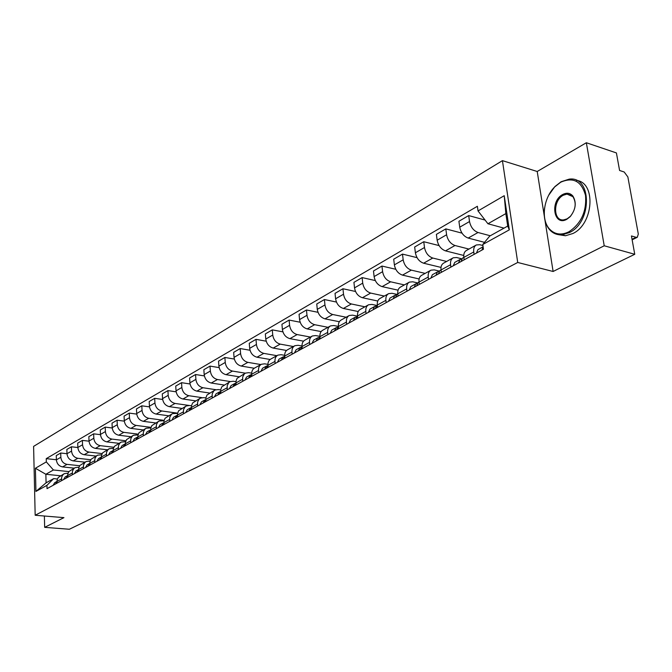 <?xml version="1.0" encoding="UTF-8"?>
<svg xmlns="http://www.w3.org/2000/svg" width="672" height="672" viewBox="0 0 672 672"><rect width="100%" height="100%" fill="white"/><g stroke="black" fill="none" stroke-linecap="round" stroke-linejoin="round"><path stroke-width="1.01" d="M604.22 245.776L586.345 142.741L537.214 171.494L502.429 160.642L33.6 446.393L35.171 515.256L517.717 262.466L553.115 271.488L604.22 245.776L634.754 254.293L69.359 529.259L44.663 527.344L63.941 517.642L35.171 515.256M586.345 142.741L616.409 152.93L619.584 170.478L624.179 171.99L627.858 176.929L638.308 234.058L637.3 237.266L632.142 239.828M44.377 516.02L44.663 527.344M632.041 239.308L636.082 237.3L631.436 235.956L634.754 254.293M636.082 237.3L637.3 237.266M490.283 235.771L478.027 232.504C473.567 230.79 470.728 227.136 469.526 221.542L468.695 215.569L458.917 221.264L459.724 227.195C460.908 232.756 463.722 236.376 468.174 238.064L484.554 242.348M476.02 245.146L466.469 250.446C464.344 251.647 463.47 253.974 463.84 257.426L473.76 251.966C473.374 248.489 474.239 246.154 476.364 244.952L479.749 244.709L482.933 245.54M473.76 251.966L474.096 254.377M485.092 220.072L468.695 215.569M463.84 257.426L464.167 259.829M468.947 249.077L454.986 245.507C450.551 243.852 447.754 240.274 446.594 234.763L445.822 228.883L436.388 234.368L437.153 240.215C438.287 245.683 441.067 249.236 445.486 250.866L463.747 255.452M450.887 267.112L450.568 264.734C450.215 261.307 451.105 258.997 453.23 257.796L456.599 257.527L461.698 258.796M462.034 233.159L445.822 228.883M452.886 257.989L443.696 263.088C441.563 264.289 440.672 266.591 441.017 269.993L441.328 272.353M446.653 261.45L432.768 258.04C428.366 256.444 425.611 252.932 424.494 247.514L423.763 241.718L414.674 247.01L415.388 252.773C416.48 258.157 419.219 261.635 423.612 263.206L441 267.406M428.526 279.376L428.224 277.04C427.896 273.664 428.803 271.379 430.928 270.178L434.288 269.884L439.236 271.068M439.102 245.599L423.763 241.718M430.584 270.371L421.73 275.276C419.605 276.478 418.698 278.754 419.017 282.106L419.303 284.432M425.149 273.386L411.34 270.136C406.963 268.59 404.242 265.154 403.175 259.812L402.494 254.1L393.716 259.207L394.38 264.886C395.43 270.186 398.135 273.605 402.503 275.117L419.118 278.972M406.955 291.203L406.678 288.901C406.375 285.575 407.291 283.315 409.416 282.114L412.768 281.803L417.598 282.912M417.043 257.645L402.494 254.1M409.072 282.307L400.546 287.036C398.42 288.238 397.505 290.489 397.79 293.79L398.059 296.083M404.376 284.911L390.65 281.803C386.308 280.316 383.628 276.94 382.603 271.681L381.956 266.053L373.481 270.984L374.111 276.578C375.119 281.803 377.79 285.155 382.116 286.616L398.059 290.17M386.148 302.618L385.888 300.35C385.61 297.074 386.534 294.832 388.66 293.639L391.994 293.303L396.74 294.353M395.791 269.287L381.956 266.053M388.315 293.832L380.092 298.393C377.966 299.586 377.042 301.812 377.311 305.071L377.563 307.331M384.317 296.05L370.675 293.076C366.366 291.64 363.712 288.33 362.729 283.147L362.124 277.595L353.934 282.358L354.522 287.876C355.488 293.026 358.126 296.31 362.426 297.73L377.765 301.022M366.055 313.639L365.812 311.405C365.56 308.171 366.492 305.962 368.609 304.76L371.935 304.416L376.639 305.407M375.295 280.568L362.124 277.595M368.264 304.954L360.335 309.355C358.218 310.548 357.277 312.757 357.521 315.966L357.764 318.192M364.913 306.81L351.364 303.971C347.088 302.576 344.467 299.326 343.518 294.218L342.955 288.75L335.034 293.362L335.588 298.796C336.521 303.87 339.125 307.096 343.392 308.465L358.21 311.531M346.643 324.29L346.416 322.081C346.181 318.898 347.122 316.705 349.238 315.512L352.548 315.151L357.218 316.1M355.53 291.48L342.955 288.75M348.894 315.706L341.242 319.956C339.125 321.149 338.176 323.324 338.402 326.491L338.629 328.692M346.156 317.226L332.69 314.504C328.44 313.16 325.861 309.968 324.946 304.937L324.416 299.536L316.756 303.996L317.276 309.364C318.175 314.362 320.746 317.528 324.979 318.856L339.335 321.72M327.877 334.589L327.659 332.405C327.449 329.263 328.398 327.104 330.515 325.912L333.799 325.525L338.394 326.432M336.437 302.056L324.416 299.536M330.17 326.105L322.77 330.204C320.662 331.397 319.712 333.547 319.914 336.672L320.124 338.839M328.003 327.306L314.63 324.694C310.414 323.392 307.86 320.258 306.978 315.302L306.482 309.977L299.065 314.294L299.552 319.586C300.418 324.517 302.954 327.625 307.163 328.91L321.124 331.59M309.725 344.543L309.523 342.392C309.33 339.293 310.288 337.151 312.396 335.966L315.664 335.572L319.889 336.37M317.99 312.304L306.482 309.977M312.052 336.16L304.903 340.124C302.803 341.309 301.837 343.442 302.03 346.525L302.224 348.659M310.422 337.058L297.142 334.564C292.95 333.304 290.438 330.221 289.59 325.332L289.12 320.082L281.938 324.257L282.391 329.482C283.231 334.345 285.734 337.403 289.909 338.646L303.534 341.166M292.16 354.178L291.967 352.061C291.791 349.003 292.757 346.886 294.857 345.702L298.116 345.29L301.997 345.996M300.157 322.232L289.12 320.082M294.512 345.887L287.608 349.726C285.508 350.902 284.542 353.018 284.718 356.059L284.894 358.159M293.387 346.517L280.199 344.123C276.049 342.896 273.563 339.872 272.74 335.051L272.303 329.868L265.348 333.917L265.776 339.066C266.582 343.862 269.052 346.87 273.193 348.071L286.541 350.465M275.15 363.51L274.974 361.418C274.814 358.403 275.78 356.303 277.872 355.127L281.114 354.707L284.676 355.328M282.904 331.859L272.303 329.868M277.536 355.312L270.85 359.024C268.758 360.2 267.792 362.292 267.943 365.291L268.12 367.366M276.881 355.681L263.785 353.38C259.661 352.195 257.208 349.222 256.418 344.467L256.007 339.352L249.262 343.274L249.665 348.356C250.438 353.094 252.882 356.042 256.99 357.218L270.119 359.478M258.67 372.548L258.51 370.482C258.367 367.508 259.333 365.434 261.425 364.258L264.642 363.821L267.918 364.384M266.196 341.2L256.007 339.352M261.08 364.442L254.612 368.038C252.529 369.214 251.555 371.272 251.698 374.237L251.857 376.286M260.87 364.56L247.867 362.359C243.785 361.208 241.357 358.285 240.593 353.59L240.206 348.541L233.671 352.346L234.041 357.37C234.797 362.04 237.208 364.946 241.282 366.08L254.251 368.239M242.701 381.31L242.676 377.017L244.314 373.926L245.473 373.111L248.674 372.666L251.672 373.162M250.018 350.263L240.206 348.541M245.137 373.296L237.082 378.319L235.99 381.209L236.09 384.93M245.339 373.178L232.436 371.07C228.379 369.953 225.977 367.08 225.246 362.443L224.885 357.462L218.543 361.158L218.887 366.114C219.618 370.717 221.995 373.573 226.044 374.674L238.913 376.748M227.212 389.802L227.212 385.568L228.85 382.511L230 381.696L233.184 381.242L235.939 381.679M234.335 359.066L224.885 357.462M229.664 381.881L221.81 386.786L220.71 389.642L220.802 393.322M230.311 381.553L217.451 379.52C213.427 378.437 211.058 375.606 210.353 371.036L210.017 366.114L203.86 369.701L204.179 374.598C204.884 379.142 207.236 381.956 211.252 383.023L224.028 385.014M212.192 398.042L212.201 393.868L213.847 390.835L214.99 390.029L218.156 389.567L220.676 389.953M219.122 367.609L210.017 366.114M214.662 390.214L207.001 395.002L205.892 397.824L205.968 401.461M215.821 389.701L202.91 387.727C198.92 386.677 196.577 383.888 195.888 379.378L195.577 374.522L189.596 378L189.899 382.83C190.579 387.324 192.906 390.088 196.888 391.129L209.572 393.036M197.602 406.048L197.635 401.915L199.282 398.916L200.424 398.118L203.566 397.648L205.876 397.984M204.372 375.917L195.577 374.522M200.088 398.303L192.612 402.973L191.503 405.77L191.562 409.357M201.928 397.639L188.79 395.699C184.825 394.674 182.515 391.936 181.843 387.475L181.558 382.679L175.745 386.064L176.03 390.835C176.677 395.27 178.979 397.992 182.935 399L195.518 400.84M183.439 413.809L183.49 409.735L185.136 406.77L186.27 405.972L189.395 405.493L191.503 405.796M190.05 383.989L181.558 382.679M185.942 406.157L178.643 410.726L177.534 413.49L177.576 417.035M189.336 405.485L175.064 403.444C171.133 402.444 168.84 399.748 168.202 395.346L167.933 390.608L162.28 393.893L162.548 398.614C163.178 402.99 165.455 405.67 169.369 406.652L181.868 408.416M169.688 421.361L169.747 417.329L171.394 414.389L172.528 413.599L177.551 413.381M176.148 391.835L167.933 390.608M172.192 413.784L165.068 418.253L163.951 420.991L163.985 424.486M177.584 413.162L161.717 410.97C157.819 410.004 155.56 407.341 154.938 402.998L154.686 398.32L149.192 401.512L149.436 406.174C150.049 410.491 152.3 413.137 156.19 414.086L168.588 415.783M156.316 428.694L156.391 424.712L157.71 422.134L159.163 421.016L163.993 420.756M162.641 399.462L154.686 398.32M158.836 421.201L151.872 425.569L150.755 428.282L150.772 431.735M164.086 420.344L148.747 418.286C144.875 417.346 142.64 414.733 142.044 410.441L141.809 405.812L136.466 408.92L136.693 413.524C137.281 417.791 139.507 420.395 143.363 421.327L155.669 422.957M143.312 435.826L143.405 431.894L144.724 429.341L146.168 428.224L150.822 427.938M149.512 406.888L141.809 405.812M145.849 428.408L139.037 432.684L137.92 435.364L137.928 438.782M150.973 427.342L136.122 425.41C132.283 424.494 130.074 421.915 129.494 417.673L129.276 413.104L124.076 416.128L124.286 420.68C124.866 424.897 127.058 427.459 130.889 428.366L143.102 429.929M130.67 442.756L130.78 438.875L132.09 436.346L133.535 435.238L138.012 434.918M136.744 414.112L129.276 413.104M133.207 435.422L126.554 439.606L125.437 442.26L125.429 445.637M138.239 434.154L123.841 432.34C120.036 431.449 117.844 428.904 117.281 424.721L117.088 420.202L112.022 423.142L112.216 427.644C112.77 431.81 114.946 434.339 118.742 435.212L130.864 436.724M118.373 449.509L118.49 445.662L119.801 443.159L121.237 442.067L125.546 441.714M124.32 421.151L117.088 420.202M120.91 442.243L114.408 446.342L113.282 448.972L113.266 452.306M125.866 440.79L111.88 439.085C108.108 438.22 105.941 435.716 105.395 431.575L105.21 427.106L100.288 429.979L100.464 434.423C101.002 438.539 103.152 441.025 106.915 441.89L118.952 443.335M106.394 456.078L106.529 452.281L107.839 449.795L109.267 448.711L113.425 448.342M112.241 428.005L105.21 427.106M108.948 448.888L102.572 452.903L101.455 455.507L101.43 458.8M113.837 447.266L100.237 445.654C96.491 444.814 94.349 442.344 93.82 438.253L93.652 433.835L88.855 436.632L89.015 441.025C89.536 445.099 91.661 447.552 95.399 448.384L107.344 449.778M94.735 462.47L94.878 458.716L96.188 456.263L97.608 455.179L101.623 454.784M100.472 434.675L93.652 433.835M97.289 455.356L91.056 459.295L89.939 461.866L89.897 465.125M102.136 453.575L88.889 452.063C85.176 451.231 83.059 448.804 82.547 444.755L82.387 440.395L77.708 443.117L77.86 447.46C78.364 451.483 80.472 453.902 84.176 454.717L96.029 456.061M83.378 468.703L83.53 464.99L84.84 462.554L86.251 461.488L90.132 461.068M89.023 441.185L82.387 440.395M85.932 461.664L79.834 465.511L78.716 468.065L78.666 471.29M90.745 459.732L77.834 458.296C74.147 457.498 72.055 455.095 71.551 451.097L71.417 446.779L66.856 449.434L66.99 453.726C67.477 457.708 69.56 460.093 73.24 460.891L85 462.176M72.316 474.768L72.475 471.097L73.777 468.686L75.188 467.628L78.935 467.191M77.86 447.527L71.417 446.779M74.869 467.804L68.897 471.576L67.78 474.104L67.721 477.288M79.666 465.738L67.049 464.377C63.395 463.596 61.32 461.227 60.841 457.279L60.715 453.004L56.263 455.599L56.389 459.841C56.868 463.781 58.926 466.133 62.572 466.906L74.248 468.149M61.53 480.682L61.698 477.053L63 474.667L64.403 473.617L68.032 473.164M71.551 451.097L66.99 453.726L60.715 453.004M64.084 473.785L58.229 477.49L57.112 479.993L57.053 483.143M487.931 223.751L478.027 210.924L504.227 195.695L509.317 229.841L482.782 244.499L489.703 236.09L507.704 226.078L505.848 213.595L487.931 223.751L504 228.136M60.514 475.768L45.856 474.272L46.082 482.832L53.668 478.615L46.931 485.344L47.023 488.645L483.454 249.245L482.782 244.499M46.931 485.344L35.935 491.425L35.398 468.25L46.326 461.899L53.424 469.988L45.856 474.272L35.398 468.25M478.027 210.924L477.372 206.279L46.242 458.64L46.326 461.899M502.429 160.642L517.717 262.466M537.214 171.494L544.328 216.25M544.967 220.223L553.115 271.488M68.88 471.601L53.424 469.988M53.668 478.615L57.397 478.985M56.381 459.749L46.242 458.64M504.227 195.695L505.848 213.595M509.317 229.841L507.704 226.078M46.082 482.832L35.935 491.425M476.448 253.084L477.918 249.64L483.109 246.784L481.933 250.085M461.479 259.132L460.009 259.501L458.522 262.92M459.824 259.61L454.734 262.408L453.247 265.818M463.84 257.393L462.521 258.124L461.034 261.542M438.875 271.547L437.48 271.908L435.968 275.293M437.287 272.017L432.39 274.714L430.878 278.082M450.568 264.734L439.891 270.581L438.388 273.966M560.7 182.213L554.66 186.95C543.539 197.904 540.784 219.416 549.326 228.824C554.576 234.528 561.095 235.528 568.873 231.806C581.171 223.566 586.732 211.453 585.539 195.485C581.549 181.171 573.266 176.744 560.7 182.213M548.755 195.157L554.879 186.606L561.07 181.759L569.159 179.155C591.914 175.745 592.36 222.02 569.444 232.562L562.086 234.797C557.012 235.124 552.787 233.352 549.41 229.488C545.026 223.994 543.421 216.779 544.606 207.833M562.724 194.494C566.723 192.452 570.1 192.948 572.846 195.989C576.71 202.482 575.837 209.362 570.226 216.628L566.815 219.29C553.762 226.859 549.646 201.113 562.724 194.494M567.176 218.812L570.419 216.283C575.753 209.378 576.584 202.843 572.914 196.669L566.95 194.082L563.287 195.241C552.854 200.399 553.132 221.357 563.674 219.887L567.176 218.812M576.467 180.415C596.324 182.482 593.594 224.07 572.872 233.52L565.505 235.746L558.558 234.688M417.077 283.517L415.75 283.878L414.221 287.221M415.556 283.979L410.844 286.574L409.315 289.918M419.009 282.08L418.076 282.593L416.556 285.944M396.043 295.075L394.775 295.42L393.238 298.738M394.59 295.529L390.046 298.032L388.5 301.333M397.79 293.765L397.026 294.185L395.489 297.503M375.74 306.23L374.531 306.575L372.977 309.851M374.346 306.676L369.961 309.086L368.399 312.354M377.303 305.046L375.152 308.658M356.126 317.008L354.976 317.344L353.405 320.586M354.782 317.444L350.549 319.771L348.978 323.005M357.521 315.941L355.505 319.427M337.159 327.432L336.067 327.751L334.48 330.96M335.874 327.86L331.792 330.103L330.204 333.304M338.402 326.466L336.512 329.843M318.822 337.504L317.772 337.823L316.184 340.998M317.587 337.924L313.639 340.099L312.052 343.266M319.914 336.647L318.15 339.923M301.081 347.264L300.073 347.567L298.477 350.708M299.888 347.676L296.075 349.776L294.47 352.909M302.022 346.492L300.384 349.667M283.903 356.706L282.937 357.008L281.333 360.116M282.752 357.109L279.056 359.142L277.452 362.242M284.71 356.026L283.172 359.108M267.263 365.854L266.339 366.148L264.726 369.222M266.146 366.248L262.576 368.214L260.963 371.288M274.974 361.418L267.943 365.291L266.507 368.248M251.126 374.724L250.244 375.01L248.632 378.059M250.06 375.11L246.599 377.017L244.986 380.058M258.51 370.482L251.698 374.237L250.362 377.11M235.486 383.326L234.637 383.603L233.024 386.618M234.452 383.704L231.101 385.552L229.488 388.559M242.55 379.268L235.939 382.906L234.696 385.694M220.315 391.667L219.5 391.936L217.879 394.926M219.316 392.036L216.065 393.826L214.452 396.808M220.66 391.339L219.509 394.027M205.59 399.764L204.8 400.025L203.188 402.982M204.624 400.126L201.474 401.864L199.853 404.813M212.058 396.06L205.834 399.487L204.767 402.116M191.293 407.627L190.537 407.887L188.916 410.81M190.352 407.988L187.303 409.668L185.682 412.583M191.444 407.476L190.453 409.97M177.408 415.262L176.677 415.514L175.056 418.412M176.492 415.615L173.527 417.245L171.914 420.134M177.467 415.204L176.543 417.598M163.884 422.696L161.582 425.804M163.019 423.032L160.146 424.62L158.525 427.476M163.884 422.713L163.036 425.006M150.679 429.937L148.487 432.986M149.923 430.248L147.134 431.785L145.513 434.616M150.679 430.021L149.898 432.214M137.836 436.976L135.752 439.975M137.189 437.262L134.476 438.749L132.863 441.554M137.844 437.128L137.122 439.219M130.586 440.916L124.975 443.99L123.362 446.771M124.799 444.083L122.161 445.536L120.548 448.316M125.353 444.049L124.69 446.04M118.289 447.686L112.913 450.626L111.3 453.39M112.736 450.727L110.174 452.138L108.562 454.885M113.198 450.786L112.594 452.676M106.327 454.28L101.161 457.094L99.557 459.824M100.985 457.195L98.498 458.564L96.886 461.294M101.371 457.346L100.817 459.136M94.668 460.698L89.72 463.394L88.116 466.099M89.544 463.495L87.125 464.831L85.52 467.527M89.846 463.739L89.351 465.427M78.607 469.518L76.969 472.214M78.397 469.636L76.037 470.929L74.441 473.6M78.624 469.963L78.17 471.559M67.662 475.541L66.108 478.178M67.536 475.616L65.234 476.876L63.638 479.531M67.679 476.045L67.276 477.532M57.002 481.412L55.516 483.983M56.935 481.446L54.701 482.681L53.113 485.302M57.019 481.967L56.658 483.361M62.572 466.906L67.049 464.377M73.24 460.891L77.834 458.296M84.176 454.717L88.889 452.063M95.399 448.384L100.237 445.654M106.915 441.89L111.88 439.085M118.742 435.212L123.841 432.34M130.889 428.366L136.122 425.41M143.363 421.327L148.747 418.286M156.19 414.086L161.717 410.97M169.369 406.652L175.064 403.444M182.935 399L188.79 395.699M196.888 391.129L202.91 387.727M211.252 383.023L217.451 379.52M226.044 374.674L232.436 371.07M241.282 366.08L247.867 362.359M256.99 357.218L263.785 353.38M273.193 348.071L280.199 344.123M289.909 338.646L297.142 334.564M307.163 328.91L314.63 324.694M324.979 318.856L332.69 314.504M343.392 308.465L351.364 303.971M362.426 297.73L370.675 293.076M382.116 286.616L390.65 281.803M402.503 275.117L411.34 270.136M423.612 263.206L432.768 258.04M445.486 250.866L454.986 245.507M468.174 238.064L478.027 232.504M67.662 475.566L72.257 473.038M78.607 469.543L83.32 466.948M137.836 436.926L143.22 433.961M150.671 429.862L156.215 426.804M163.876 422.587L169.579 419.454M177.458 415.111L183.33 411.877M191.444 407.408L197.476 404.09M220.66 391.322L227.069 387.794M284.718 356.059L291.967 352.061M302.03 346.525L309.523 342.392M319.914 336.672L327.659 332.405M338.402 326.491L346.416 322.081M357.521 315.966L365.812 311.405M377.311 305.071L385.888 300.35M397.79 293.79L406.678 288.901M419.017 282.106L428.224 277.04M57.002 481.438L61.48 478.968M77.86 447.46L82.547 444.755M89.015 441.025L93.82 438.253M100.464 434.423L105.395 431.575M112.216 427.644L117.281 424.721M124.286 420.68L129.494 417.673M136.693 413.524L142.044 410.441M149.436 406.174L154.938 402.998M162.548 398.614L168.202 395.346M176.03 390.835L181.843 387.475M189.899 382.83L195.888 379.378M204.179 374.598L210.353 371.036M218.887 366.114L225.246 362.443M234.041 357.37L240.593 353.59M249.665 348.356L256.418 344.467M265.776 339.066L272.74 335.051M282.391 329.482L289.59 325.332M299.552 319.586L306.978 315.302M317.276 309.364L324.946 304.937M335.588 298.796L343.518 294.218M354.522 287.876L362.729 283.147M374.111 276.578L382.603 271.681M394.38 264.886L403.175 259.812M415.388 252.773L424.494 247.514M437.153 240.215L446.594 234.763M459.724 227.195L469.526 221.542M56.389 459.841L60.841 457.279M549.326 228.824L549.41 229.488M572.914 196.669L572.846 195.989M566.95 194.082L571.788 195.544M565.505 235.746L562.086 234.797"/></g></svg>
